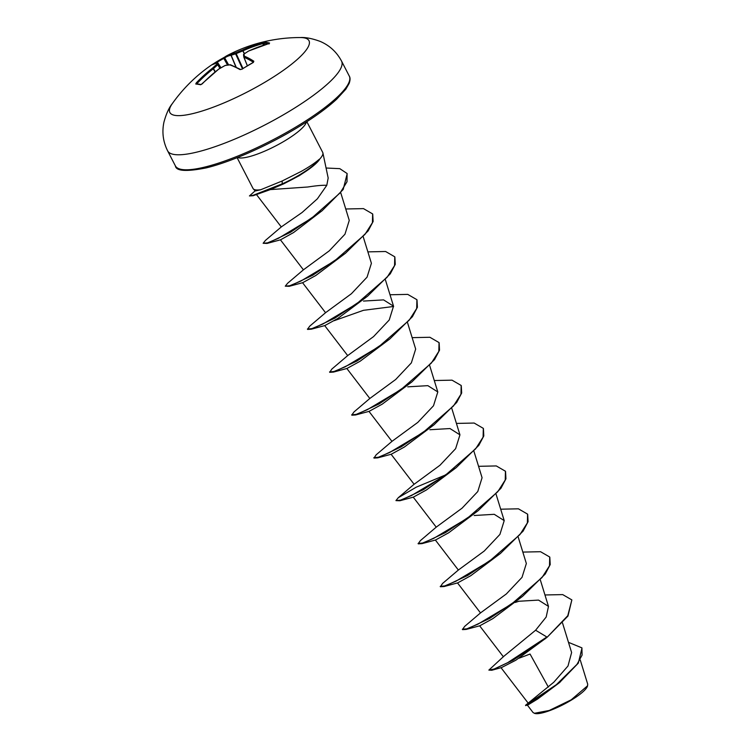 <?xml version="1.0" encoding="UTF-8"?>
<svg xmlns="http://www.w3.org/2000/svg" width="751" height="751" viewBox="0 0 751 751"><rect width="100%" height="100%" fill="white"/><g stroke="black" fill="none" stroke-linecap="round" stroke-linejoin="round"><path stroke-width="1.13" d="M217.706 62.887A0.835 0.798 81.8 0 0 216.926 62.934A156.499 41.333 -126.2 0 0 211.66 64.905A156.574 156.574 0 0 0 172.317 103.619L172.317 103.619A78.282 17.273 152.7 0 0 192.979 113.561A78.282 17.273 152.7 0 0 267.29 80.808A78.282 17.273 152.7 0 0 300.325 37.55L300.325 37.55A156.574 156.574 0 0 0 226.877 55.715L224.943 56.935A0.835 0.789 53.6 0 0 224.727 57.949L223.807 58.4L223.282 57.911L224.943 56.935A0.835 0.789 53.6 0 1 225.037 56.879A156.499 47.36 64 0 1 226.877 55.715A156.499 47.36 64 0 1 231.355 54.213A156.565 99.686 58.6 0 1 235.814 52.795A156.565 154.424 8.4 0 1 242.47 50.045A156.499 148.463 -94 0 1 262.709 42.713L264.774 42.319A155.438 53.978 82.2 0 1 269.59 43.051L268.708 43.624A156.499 142.437 108.2 0 0 248.722 50.984A156.565 114.443 84.6 0 0 244.066 54.044A156.565 11.687 68.8 0 0 244.338 56.175A156.499 47.36 64 0 1 253.829 61.225L253.209 62.436A155.438 120.855 127.3 0 0 247.614 65.684A155.438 120.855 127.3 0 0 242.094 69.158L241.916 69.261M202.263 83.821L200.592 84.75A0.835 0.76 101.7 0 1 201.184 84.506L196.396 83.774A0.835 0.789 94.8 0 0 195.776 84.018L196.34 82.835A156.499 148.463 -94 0 1 212.533 68.125A156.565 120.47 -109.7 0 1 216.795 64.286A156.565 17.705 -121 0 1 216.926 62.934A0.835 0.817 -169.8 0 1 218.072 63.206A155.729 17.611 59 0 0 217.94 64.548L217.734 64.802A0.835 0.507 -130.4 0 0 216.795 64.286A0.835 0.817 -178.3 0 1 217.94 64.548L220.221 68.181M242.094 69.158L240.01 69.58A156.499 41.333 -126.2 0 0 229.909 64.896A156.565 93.659 -133.6 0 0 225.047 65.534A156.565 148.398 170.3 0 0 218.794 69.073A156.499 142.437 108.2 0 0 202.338 83.737M581.997 648.038L578.308 663.142L559.335 682.762L537.538 699.087L527.455 705.227L533.06 712.539L534.815 713.45A30.387 6.703 -27.3 0 0 571.248 700.157A30.387 6.703 -27.3 0 0 587.432 686.292L587.723 684.245M534.318 713.3L549.272 710.465L571.201 699.819L587.62 685.738M308.21 169.726L299.302 175.65L283.794 183.798L270.322 189.609L307.797 186.999C316.462 185.647 322.799 185.084 326.788 185.328L328.178 178.015L322.902 152.941A39.23 8.655 152.7 0 1 319.306 159.484L319.475 159.55A37.634 8.308 152.7 0 1 308.21 169.726A37.634 8.308 152.7 0 1 300.475 174.767A37.634 8.308 152.7 0 1 282.348 184.23L283.794 183.798M306.849 121.7L322.723 152.444A39.23 8.655 152.7 0 1 322.902 152.941M319.306 159.484L319.222 159.306C315.148 162.883 309.159 166.919 301.235 171.406L282.198 180.982L260.766 189.721A39.23 8.655 152.7 0 1 253.303 188.867A39.23 8.655 152.7 0 1 253.003 188.426L237.128 157.691M519.185 658.158L530.056 654.037L548.343 687.071M568.488 642.349L581.903 647.86L582.091 655.079L577.012 664.344L556.453 684.593L525.54 705.273L553.806 682.218L567.991 666.015L571.614 652.516L562.49 622.889M535.604 630.23L546.85 636.998L507.676 662.673L494.186 669.019L488.863 670.108L503.639 656.449L535.604 630.23L546.174 617.04L548.483 606.395L538.533 600.096L518.434 601.279M462.494 629.432L464.709 626.353L480.584 612.854L506.371 593.928L522.029 577.341L526.348 563.503L518.218 537.115M444.141 586.522L467.685 575.454L500.438 553.449L470.764 575.707L457.65 582.898L444.141 586.522L440.396 586.747L442.574 583.461L458.448 569.962L484.245 551.037L499.913 534.421L504.212 520.621L494.252 514.313L474.172 515.505M418.223 543.658L420.438 540.579L436.312 527.08L462.09 508.155L477.777 491.539L482.076 477.73L473.947 451.342M391.093 454.252L414.111 484.282L439.964 465.263L455.632 448.666L459.941 434.838L449.99 428.549L429.901 429.732M377.744 457.857L401.278 446.789L434.031 424.784L404.357 447.042L391.243 454.242L377.744 457.857L373.989 458.082L376.167 454.806L392.041 441.306L417.8 422.4L433.496 405.775L437.805 391.956L427.863 385.657L407.755 386.84M351.815 414.993L354.021 411.914L369.905 398.415L395.693 379.49L411.36 362.893L415.669 349.065L407.54 322.686M333.463 372.083L357.007 361.015L389.76 339.011L360.076 361.269L346.962 368.469L333.463 372.083L329.717 372.308L331.886 369.032L347.769 355.533L373.547 336.608L389.225 320.001L393.533 306.183L383.583 299.884L363.493 301.067M307.544 329.22L309.75 326.141L325.634 312.641L351.412 293.725L367.079 277.128L371.398 263.291L363.137 236.49M289.191 286.309L312.735 275.241L345.488 253.237L315.805 275.495L302.691 282.695L289.191 286.309L285.267 286.178L287.614 283.258L303.498 269.759L329.276 250.834L344.962 234.218L349.262 220.409L340.738 192.744M267.056 243.427L290.487 232.284L322.141 210.702L293.566 232.557L280.555 239.804L267.056 243.427L263.132 243.286L265.478 240.367L281.362 226.868L302.043 212.533L317.363 198.827L326.788 185.328M270.322 189.609L253.153 195.711L282.169 183.873L253.106 195.307L249.435 195.945L255.612 190.435M367.624 296.129L337.931 318.396L324.826 325.577L311.327 329.191L334.871 318.124L367.624 296.129L390.276 273.815L395.261 264.371L394.866 256.992M334.157 320.696L363.456 310.313L393.618 306.483M411.895 381.902L382.231 404.151L369.107 411.351L355.608 414.965L379.142 403.897L411.895 381.902L434.547 359.588L439.532 350.144L439.138 342.766M456.167 467.676L426.484 489.934L413.369 497.124L399.879 500.748L423.414 489.671L456.167 467.676L478.819 445.362L483.804 435.918L483.409 428.539M478.303 510.558L448.638 532.816L435.505 540.016L422.006 543.63L445.55 532.562L478.303 510.558L500.955 488.253L505.939 478.809L505.545 471.431M522.574 596.332L492.891 618.599L479.786 625.79L466.277 629.404L489.821 618.336L522.574 596.332L545.226 574.027L550.211 564.583L549.816 557.195M547.028 637.355L567.963 616.064L571.858 599.908L567.775 615.707L547.028 637.355L515.89 660.185L501.518 667.573L491.792 670.258L488.863 670.108M525.54 705.273L527.465 705.227M545.348 638.679L513.205 660.101L491.792 670.258M560.377 681.87L536.176 699.481L525.719 705.63M253.303 188.867L255.246 190.97L260.766 189.721M571.858 599.908L562.706 594.604L544.963 594.97M519.326 601.119L515.242 602.443M462.353 629.272L466.859 628.812L477.965 624.147L511.647 604.001L542.044 577.5L549.507 565.785L549.723 557.017L540.56 551.713L522.827 552.088M440.217 586.39L444.723 585.93L455.829 581.265L489.511 561.119L519.908 534.609L527.371 522.903L527.587 514.135L518.434 508.821L500.692 509.197M418.082 543.499L422.588 543.039L433.693 538.373L467.375 518.237L497.763 491.727L505.235 480.02L505.451 471.243L496.298 465.939L478.556 466.315M446.15 474.698L416.232 487.183L398.302 497.688L395.946 500.617L400.452 500.157L411.557 495.491L445.23 475.345L475.627 448.845L483.1 437.129L483.315 428.361L474.163 423.048L456.42 423.423M373.81 457.725L378.316 457.265L389.422 452.609L423.095 432.463L453.491 405.953L460.964 394.247L461.18 385.479L452.027 380.166L434.285 380.532M403.193 388.474L401.879 388.924M351.675 414.834L356.181 414.383L367.277 409.717L400.959 389.581L431.356 363.071L438.828 351.355L439.044 342.587L429.891 337.274L412.149 337.65M329.539 371.952L334.045 371.492L345.141 366.835L378.823 346.69L409.22 320.179L416.692 308.473L416.908 299.696L407.755 294.392L390.013 294.758M358.922 302.7L357.607 303.151M307.403 329.06L311.909 328.609L323.014 323.944L356.687 303.798L387.084 277.297L394.557 265.582L394.773 256.814L385.62 251.501L367.877 251.876M285.267 286.178L289.773 285.718L300.879 281.052L334.561 260.907L364.958 234.406L372.421 222.69L372.637 213.922L363.484 208.618L345.742 208.985M263.132 243.286L267.553 242.855L278.537 238.245L311.534 218.259L340.203 192.819L347.009 181.761L347.093 173.509L339.799 168.656L326.075 168.017M462.532 629.629L466.277 629.404M500.438 553.449L523.09 531.135L528.075 521.692L527.681 514.313M418.26 543.855L422.006 543.63M395.946 500.617L399.879 500.748M434.031 424.784L456.683 402.48L461.668 393.036L461.274 385.657M402.057 389.281L400.696 389.76M351.853 415.2L355.608 414.965M389.76 339.011L412.412 316.706L417.396 307.262L417.002 299.884M357.786 303.507L356.425 303.986M307.581 329.426L311.327 329.191M345.488 253.237L368.14 230.923L373.125 221.479L372.731 214.101M322.141 210.702L343.188 189.487L347.178 173.688M249.435 195.945L253.153 195.711M319.222 159.306A37.634 8.308 152.7 0 1 282.169 183.873L282.198 180.982M219.959 68.341L217.734 64.802A155.729 119.831 70.3 0 0 213.5 68.623L212.533 68.125A0.835 0.498 -133.7 0 1 213.5 68.623L215.312 71.796M268.708 43.624L248.722 50.984A0.835 0.535 -121.6 0 0 248.562 51.04L243.887 54.1A0.835 0.526 -124.8 0 1 244.066 54.044A0.835 0.798 173.9 0 0 243.531 54.87L243.812 57.029A0.835 0.789 171.6 0 1 244.338 56.175A0.835 0.751 111.8 0 0 243.925 57.254L243.859 57.207A0.835 0.789 171.6 0 1 243.812 57.029L243.812 57.029A0.835 0.835 0 0 0 243.868 57.226L247.323 65.731L243.868 57.226M264.774 42.319A0.835 0.779 91.7 0 0 264.183 43.229L263.169 43.502A155.664 147.675 86 0 0 243.033 50.786L242.751 50.937A155.729 153.608 -171.6 0 0 236.133 53.678L235.607 53.875A155.729 99.151 -121.4 0 0 231.167 55.292L231.008 55.302A155.664 47.106 -116 0 0 224.727 57.949L228.642 64.933M218.043 63.168L220.972 67.759M212.702 64.276A155.438 147.102 -150.8 0 1 217.64 61.15A155.438 147.102 -150.8 0 1 223.272 57.911L212.167 64.624M236.143 67.149L231.167 55.292A0.835 0.638 70.3 0 1 231.355 54.213A0.835 0.789 80.4 0 0 231.008 55.302L235.927 67.046M242.948 68.472L235.814 52.795A0.835 0.629 74.3 0 0 235.607 53.875L242.47 68.782M244.544 53.65L242.47 50.045L244.272 53.828M262.709 42.713L263.394 45.238M269.59 43.051A0.835 0.77 105.1 0 0 269.074 43.483M215.086 71.974L213.265 68.782A155.664 147.675 86 0 0 197.156 83.408L196.34 82.835M269.036 43.99L269.28 43.389L268.595 43.652M201.165 84.506L218.804 69.026A0.835 0.835 0 0 0 218.719 69.083L218.691 69.158M243.531 54.87A0.835 0.835 0 0 1 243.887 54.1A0.835 0.526 -124.8 0 0 243.784 54.213M218.851 69.045L225.047 65.534A0.835 0.62 80.8 0 1 225.309 65.393A0.835 0.835 0 0 0 225.047 65.487M225.61 65.45A0.835 0.62 80.8 0 0 225.309 65.393L230.2 64.755A0.835 0.601 84.3 0 0 229.909 64.896A0.835 0.742 109.8 0 1 230.566 64.802A0.835 0.835 0 0 0 230.2 64.755A0.835 0.601 84.3 0 1 230.322 64.764M253.829 61.225A0.835 0.704 123 0 0 253.35 62.211M230.566 64.802L240.733 69.514A0.835 0.695 118.9 0 0 240.01 69.58M200.592 84.75A155.438 27.721 -143.4 0 0 198.076 84.3A155.438 27.721 -143.4 0 0 195.776 84.018M341.545 61.094A97.855 21.591 152.7 0 1 289.426 111.242A97.855 21.591 152.7 0 1 167.633 150.857L175.377 165.868A97.855 21.591 -27.3 0 0 297.171 126.252A97.855 21.591 -27.3 0 0 349.29 76.104L341.545 61.094C336.711 52.044 329.614 45.492 320.273 41.446C312.219 38.489 305.563 37.193 300.325 37.55M237.663 157.475A39.23 8.655 -27.3 0 0 285.305 140.54A39.23 8.655 -27.3 0 0 306.37 122.009M253.312 62.239A155.664 47.106 -116 0 0 243.925 57.254L247.361 65.712M268.182 43.755A154.612 53.687 -97.8 0 0 264.183 43.229L264.399 44.91M227.553 65.065L223.807 58.4A154.612 146.323 29.2 0 0 215.847 63.075M197.156 83.408L197.795 83.924M253.444 62.361L241.944 69.12C241.343 69.439 241.343 69.439 241.944 69.12L240.733 69.514M349.29 76.104C350.332 77.728 350.285 80.169 349.149 83.427L345.845 89.181L336.739 99.123C327.136 108.022 314.04 117.513 297.443 127.586C267.572 145.75 230.426 162.141 206.074 167.924C186.276 171.829 176.044 171.144 175.377 165.868M528.094 703.03L500.945 667.601M503.414 656.825L479.636 625.799M548.483 606.395L540.354 580.007M480.518 612.947L457.5 582.907M458.382 570.065L435.364 540.025M504.212 520.621L496.082 494.233M436.247 527.174L413.228 497.134M459.941 434.838L451.811 408.46M391.975 441.4L368.957 411.36M437.805 391.956L429.675 365.568M369.839 398.509L346.821 368.469M347.704 355.627L324.685 325.587M393.533 306.183L385.404 279.794M325.568 312.735L302.55 282.695M303.432 269.853L280.414 239.813M281.296 226.962L256.654 194.8M580.26 660.016L587.733 684.245M414.176 484.188L398.302 497.688M172.317 103.619C168.994 107.684 166.196 113.861 163.943 122.131C161.822 132.092 163.061 141.676 167.633 150.857M220.972 67.75L218.062 63.187A0.835 0.835 0 0 0 217.246 62.812L211.66 64.905"/></g></svg>
